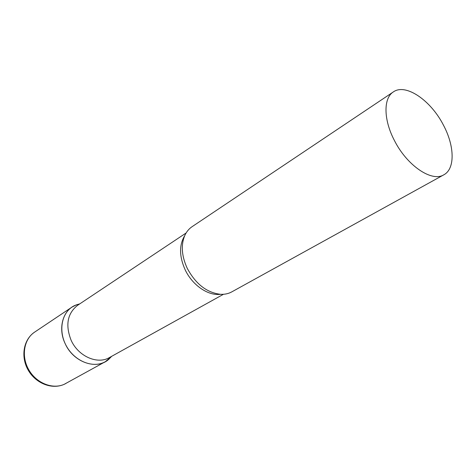 <?xml version="1.0" encoding="UTF-8"?>
<svg xmlns="http://www.w3.org/2000/svg" width="476" height="476" viewBox="0 0 476 476"><rect width="100%" height="100%" fill="white"/><g stroke="black" fill="none" stroke-linecap="round" stroke-linejoin="round"><path stroke-width="0.71" d="M76.422 304.83L79.748 303.884L75.595 305.158C62.903 310.055 57.661 328.244 65.182 343.672C73.387 362.361 96.699 370.352 108.659 359.416L111.693 356.31L105.303 361.718L103.613 362.551C91.695 367.978 74.696 360.802 66.616 346.445C58.405 332.159 61.101 314.214 72.013 307.085L76.422 304.83M186.11 232.996L77.594 305.318C67.366 313.476 65.212 325.126 71.126 340.275C78.296 356.393 97.497 364.765 109.426 357.565L223.458 294.287M393.337 91.927L192.06 226.701C188.918 228.819 186.485 231.782 184.753 235.584C180.82 245.164 181.642 256.07 187.229 268.303C195.707 284.029 206.81 292.698 220.537 294.305C224.708 294.513 228.456 293.704 231.776 291.883L443.834 174.799C455.211 168.867 454.634 146.084 443.543 125.337C431 100.49 405.73 82.991 393.337 91.927C383.353 98.062 383.436 119.625 394.36 140.396C406.986 165.66 431.91 182.391 443.834 174.799M105.303 361.718L64.218 384.31C52.568 389.648 36.259 383.12 28.697 369.638C21.009 356.221 23.901 339.132 34.587 332.147C23.211 339.799 20.664 356.952 28.108 369.977C35.45 383.073 51.503 389.892 64.052 384.388M184.73 235.644C179.041 244.985 179.196 256.403 185.194 269.886C192.459 285.303 208.28 296.054 220.471 294.299M65.872 383.483L64.153 384.34M72.013 307.085L34.587 332.147M111.681 356.316L108.659 359.416M79.736 303.89L75.595 305.158"/></g></svg>
